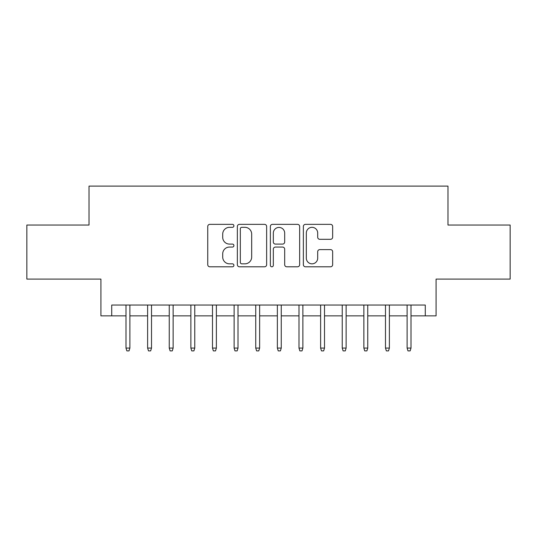 <?xml version="1.0" encoding="UTF-8"?>
<svg xmlns="http://www.w3.org/2000/svg" width="537" height="537" viewBox="0 0 537 537"><rect width="100%" height="100%" fill="white"/><g stroke="black" fill="none" stroke-linecap="round" stroke-linejoin="round"><path stroke-width="0.81" d="M233.904 225.835A1.483 1.483 0 0 0 232.414 224.352L209.866 224.352A2.121 2.121 0 0 0 207.745 226.473L207.745 264.681A2.121 2.121 0 0 0 209.866 266.802L232.414 266.802A1.483 1.483 0 0 0 233.904 265.318A1.483 1.483 0 0 0 232.414 263.835L229.5 263.835A6.793 6.793 0 0 1 222.707 257.042L222.707 253.853A6.793 6.793 0 0 1 229.5 247.067L232.414 247.067A1.483 1.483 0 0 0 233.904 245.577A1.483 1.483 0 0 0 232.414 244.093L229.5 244.093A6.793 6.793 0 0 1 222.707 237.3L222.707 234.119A6.793 6.793 0 0 1 229.5 227.326L232.414 227.326A1.483 1.483 0 0 0 233.904 225.835M330.53 239.314A2.121 2.121 0 0 0 332.651 237.193L332.651 226.473A2.121 2.121 0 0 0 330.53 224.352L305.486 224.352A2.121 2.121 0 0 0 303.365 226.473L303.365 264.681A2.121 2.121 0 0 0 305.486 266.802L330.53 266.802A2.121 2.121 0 0 0 332.651 264.681L332.651 251.732A2.121 2.121 0 0 0 330.53 249.611L319.81 249.611A2.121 2.121 0 0 0 317.689 251.732L317.689 258.156A5.679 5.679 0 0 1 312.01 263.835A5.679 5.679 0 0 1 306.332 258.156L306.332 233.004A5.679 5.679 0 0 1 312.01 227.326A5.679 5.679 0 0 1 317.689 233.004L317.689 237.193A2.121 2.121 0 0 0 319.81 239.314L330.53 239.314M111.723 315.857L111.723 305.043L425.277 305.043L425.277 315.857L436.084 315.857L436.084 279.099L510.15 279.099L510.15 225.037L447.979 225.037L447.979 186.111L89.021 186.111L89.021 225.037L26.85 225.037L26.85 279.099L100.916 279.099L100.916 315.857L125.994 315.857M266.641 226.473A2.121 2.121 0 0 0 264.519 224.352L239.475 224.352A2.121 2.121 0 0 0 237.354 226.473L237.354 264.681A2.121 2.121 0 0 0 239.475 266.802L264.519 266.802A2.121 2.121 0 0 0 266.641 264.681L266.641 226.473M272.481 224.352L297.525 224.352A2.121 2.121 0 0 1 299.646 226.473L299.646 264.681A2.121 2.121 0 0 1 297.525 266.802L286.805 266.802A2.121 2.121 0 0 1 284.684 264.681L284.684 249.188A2.121 2.121 0 0 0 282.563 247.067L275.454 247.067A2.121 2.121 0 0 0 273.326 249.188L273.326 265.318A1.483 1.483 0 0 1 271.843 266.802A1.483 1.483 0 0 1 270.359 265.318L270.359 226.473A2.121 2.121 0 0 1 272.481 224.352M129.887 315.857L147.621 315.857M151.515 315.857L169.242 315.857M173.136 315.857L190.87 315.857M194.763 315.857L212.491 315.857M216.384 315.857L234.119 315.857M238.012 315.857L255.74 315.857M259.633 315.857L277.367 315.857M281.26 315.857L298.988 315.857M302.881 315.857L320.616 315.857M324.509 315.857L342.237 315.857M346.13 315.857L363.864 315.857M367.758 315.857L385.485 315.857M389.379 315.857L407.113 315.857M411.006 315.857L425.277 315.857M241.811 227.326A1.483 1.483 0 0 0 240.321 228.809L240.321 262.345A1.483 1.483 0 0 0 241.811 263.835L244.885 263.835A6.793 6.793 0 0 0 251.678 257.042L251.678 234.119A6.793 6.793 0 0 0 244.885 227.326L241.811 227.326M284.684 233.112A5.679 5.679 0 0 0 279.005 227.433A5.679 5.679 0 0 0 273.326 233.112L273.326 241.972A2.121 2.121 0 0 0 275.454 244.093L282.563 244.093A2.121 2.121 0 0 0 284.684 241.972L284.684 233.112M125.994 348.077L126.86 350.889L129.021 350.889L129.887 348.077L125.994 348.077L125.994 305.043M129.887 348.077L129.887 305.043M147.621 348.077L148.487 350.889L150.649 350.889L151.515 348.077L147.621 348.077L147.621 305.043M151.515 348.077L151.515 305.043M169.242 348.077L170.108 350.889L172.27 350.889L173.136 348.077L169.242 348.077L169.242 305.043M173.136 348.077L173.136 305.043M190.87 348.077L191.736 350.889L193.897 350.889L194.763 348.077L190.87 348.077L190.87 305.043M194.763 348.077L194.763 305.043M212.491 348.077L213.357 350.889L215.518 350.889L216.384 348.077L212.491 348.077L212.491 305.043M216.384 348.077L216.384 305.043M234.119 348.077L234.984 350.889L237.146 350.889L238.012 348.077L234.119 348.077L234.119 305.043M238.012 348.077L238.012 305.043M255.74 348.077L256.605 350.889L258.767 350.889L259.633 348.077L255.74 348.077L255.74 305.043M259.633 348.077L259.633 305.043M277.367 348.077L278.233 350.889L280.395 350.889L281.26 348.077L277.367 348.077L277.367 305.043M281.26 348.077L281.26 305.043M298.988 348.077L299.854 350.889L302.016 350.889L302.881 348.077L298.988 348.077L298.988 305.043M302.881 348.077L302.881 305.043M320.616 348.077L321.482 350.889L323.643 350.889L324.509 348.077L320.616 348.077L320.616 305.043M324.509 348.077L324.509 305.043M342.237 348.077L343.103 350.889L345.264 350.889L346.13 348.077L342.237 348.077L342.237 305.043M346.13 348.077L346.13 305.043M363.864 348.077L364.73 350.889L366.892 350.889L367.758 348.077L363.864 348.077L363.864 305.043M367.758 348.077L367.758 305.043M385.485 348.077L386.351 350.889L388.513 350.889L389.379 348.077L385.485 348.077L385.485 305.043M389.379 348.077L389.379 305.043M407.113 348.077L407.979 350.889L410.14 350.889L411.006 348.077L407.113 348.077L407.113 305.043M411.006 348.077L411.006 305.043"/></g></svg>

